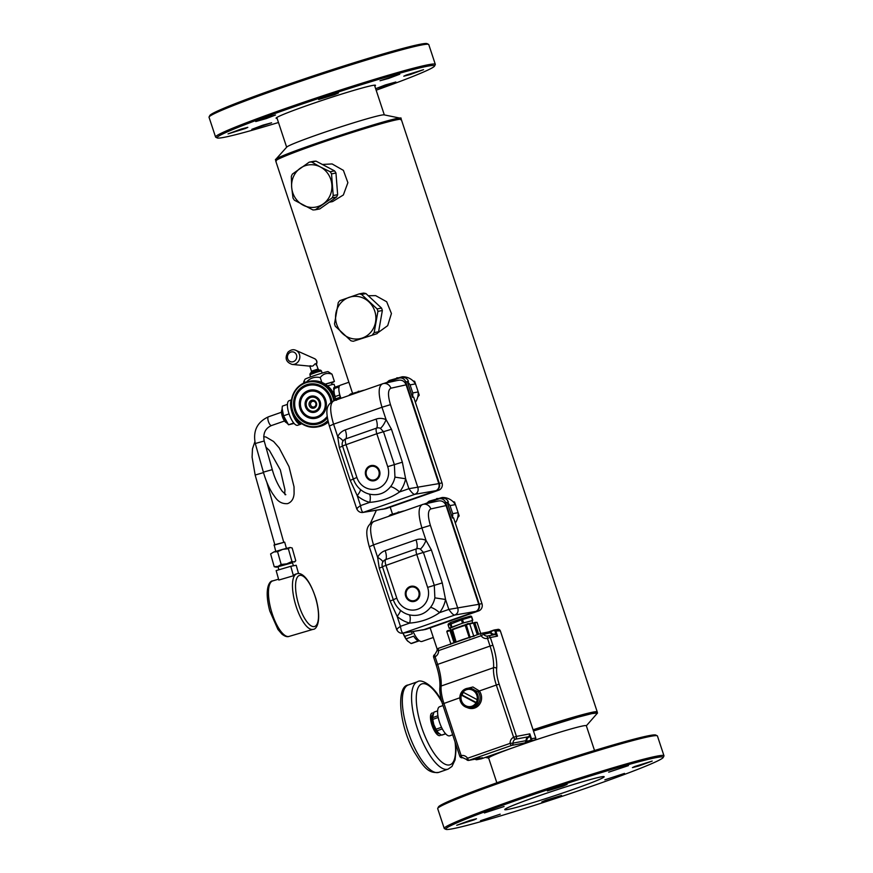 <?xml version="1.0" encoding="UTF-8"?>
<svg xmlns="http://www.w3.org/2000/svg" width="873" height="873" viewBox="0 0 873 873"><rect width="100%" height="100%" fill="white"/><g stroke="black" fill="none" stroke-linecap="round" stroke-linejoin="round"><path stroke-width="1.31" d="M496.846 782.797L488.651 758.004A51.442 2.423 -18.3 0 1 488.662 757.873A51.442 2.423 -18.3 0 1 511.905 748.117M529.169 742.083A51.442 2.423 -18.3 0 1 583.175 725.878A51.442 2.423 -18.3 0 1 586.318 725.703L594.524 750.496M533.458 730.974L577.773 717.235L591.894 713.601L597.569 712.968L586.35 725.79M597.569 712.968L596.499 712.019L590.89 712.652L576.922 716.242L533.087 729.828M533.076 729.795A66.13 3.11 -18.3 0 1 543.126 726.511A66.13 3.11 -18.3 0 1 597.219 711.866A66.13 3.11 -18.3 0 1 596.892 712.368M352.55 393.297L275.726 160.981A66.13 3.11 -18.3 0 1 347.203 134.104A66.13 3.11 -18.3 0 1 401.307 119.448L597.219 711.866M322.912 164.43L332.089 163.938L343.405 170.377L347.88 182.664L343.362 194.974L332.613 201.576L329.721 202.132M368.57 295.729L375.641 295.631L386.674 301.752L391.431 313.516L387.677 325.662L377.693 332.897M433.314 637.486L421.986 641.448A15.387 5.205 -109.3 0 1 413.093 631.474M452.683 734.782L449.748 735.808A15.387 5.205 -109.3 0 1 442.862 729.883A15.387 5.205 -109.3 0 1 437.831 715.151A15.387 5.205 -109.3 0 1 439.588 706.748L443.015 705.559M341.005 398.284A10.705 3.623 -109.3 0 1 339.368 393.123A10.705 3.623 -109.3 0 1 339.008 391.104A10.705 3.623 -109.3 0 1 338.855 388.9A10.705 3.623 -109.3 0 1 339.673 385.659A10.705 3.623 -109.3 0 1 340.241 385.266L348.894 382.243M400.718 119.732L400.674 118.259L384.131 114.865A51.442 2.423 161.7 0 0 381.206 115.171A51.442 2.423 161.7 0 0 328.335 130.994A51.442 2.423 161.7 0 0 286.781 147.057L275.519 159.65L276.359 160.861M400.947 118.597C407.385 112.246 274.078 156.005 275.41 159.803M338.855 388.9L338.626 387.023A2.313 0.786 -109.3 0 1 338.899 385.811A2.313 0.786 -109.3 0 1 338.931 385.801L339.673 385.659M340.939 398.317L340.317 397.204A2.313 0.786 -109.3 0 1 339.597 395L339.368 393.123M330.158 171.73A24.008 22.567 79.2 0 1 331.533 173.88L333.213 195.541A24.008 22.567 79.2 0 1 332.176 197.844L315.328 209.782L319.758 208.931L336.607 196.992A24.008 22.567 -100.8 0 0 337.644 194.69L335.963 173.029A24.008 22.567 -100.8 0 0 334.588 170.89L316.059 161.156A24.008 22.567 -100.8 0 0 314.324 161.243A24.008 22.567 -100.8 0 0 313.647 161.309L309.217 162.16L292.368 174.098A24.008 22.567 79.2 0 0 291.342 176.401L291.669 187.324A21.41 20.123 79.2 0 1 300.29 168.227A21.41 20.123 79.2 0 1 309.642 164.779A21.41 20.123 79.2 0 1 320.391 166.972L330.158 171.73L334.588 170.89M412.067 643.292A13.892 4.703 -109.3 0 1 411.805 643.412A13.892 4.703 -109.3 0 1 411.019 643.488L418.658 640.826A13.892 4.703 -109.3 0 1 413.693 636.177L406.054 638.85A13.892 4.703 -109.3 0 1 405.509 637.923A13.892 4.703 -109.3 0 1 404.69 636.384L412.318 633.722A13.892 4.703 -109.3 0 1 411.412 631.746M334.534 395.556L333.639 388.201L333.999 388.638L334.304 387.416A2.313 0.786 70.7 0 0 334.272 387.426L334.272 387.426A2.313 0.786 70.7 0 0 333.999 388.638L338.626 387.023M335.548 398.83L335.701 398.819A2.313 0.786 -109.3 0 1 335.363 398.121M335.014 396.942A2.313 0.786 -109.3 0 1 334.97 396.626L334.806 396.32M315.328 209.782A24.008 22.567 79.2 0 1 314.662 209.847A24.008 22.567 79.2 0 1 312.916 209.935L294.397 200.212A24.008 22.567 79.2 0 1 293.012 198.062L291.669 187.324A21.41 20.123 79.2 0 0 303.149 205.166A21.41 20.123 79.2 0 0 313.898 207.359A21.41 20.123 79.2 0 0 323.25 203.911A21.41 20.123 79.2 0 0 331.871 184.803A21.41 20.123 79.2 0 0 320.391 166.972L311.628 162.007L316.059 161.156M332.176 197.844L336.607 196.992M309.217 162.16A24.008 22.567 79.2 0 1 309.893 162.094A24.008 22.567 79.2 0 1 311.628 162.007M331.533 173.88L335.963 173.029M333.213 195.541L337.644 194.69M403.031 633.132L404.69 636.384M403.01 633.143A12.724 4.31 70.7 0 0 405.061 637.497A12.724 4.31 70.7 0 0 407.385 640.804A12.724 4.31 70.7 0 0 407.396 640.815L411.019 643.488M406.054 638.85L407.953 641.371M365.973 293.59A24.008 22.567 -100.8 0 0 364.259 293.186A24.008 22.567 -100.8 0 0 363.594 293.066L359.163 293.906A24.008 22.567 79.2 0 1 359.84 294.037A24.008 22.567 79.2 0 1 361.542 294.441L365.973 293.59L381.545 308.082A24.008 22.567 -100.8 0 1 382.352 310.515L378.598 331.762A24.008 22.567 -100.8 0 1 377.016 333.672L353.27 341.278L377.016 333.672M437.646 710.873L433.936 712.172A12.146 4.114 -109.3 0 1 434.056 712.117A12.146 4.114 -109.3 0 1 434.197 712.084M438.224 717.475L432.757 719.385A12.146 4.114 -109.3 0 1 432.55 717.661L437.919 715.784M442.327 728.911L436.893 730.81A12.146 4.114 -109.3 0 1 436.325 729.795A12.146 4.114 -109.3 0 1 436.009 729.206L441.509 727.285M445.59 733.724L441.531 735.142A12.146 4.114 -109.3 0 0 441.88 735.11A12.146 4.114 -109.3 0 0 442.076 735.055A12.146 4.114 -109.3 0 0 442.207 735.011M334.926 396.648L339.597 395M340.317 397.204L335.701 398.819L336.05 400.107M361.542 294.441L377.114 308.922L381.545 308.082M377.114 308.922A24.008 22.567 79.2 0 1 377.922 311.366L382.352 310.515M377.922 311.366L374.168 332.602L378.598 331.762M374.168 332.602A24.008 22.567 79.2 0 1 372.596 334.523M353.27 341.278A24.008 22.567 79.2 0 1 352.605 341.157A24.008 22.567 79.2 0 1 350.891 340.743L335.319 326.262A24.008 22.567 79.2 0 1 334.512 323.818L338.266 302.582A24.008 22.567 79.2 0 1 339.848 300.661L359.163 293.906M433.936 712.172L432.55 717.661M432.462 716.34A10.989 3.721 70.7 0 0 432.451 716.438A10.989 3.721 70.7 0 0 433.794 724.503L436.009 729.206M432.757 719.385L433.794 724.503A10.989 3.721 70.7 0 0 435.889 729.413A10.989 3.721 70.7 0 0 438.126 732.676A10.989 3.721 70.7 0 0 438.159 732.709L441.531 735.142M436.893 730.81L438.617 733.178M358.934 296.678A21.41 20.123 79.2 0 1 368.821 301.774A21.41 20.123 79.2 0 1 375.543 322.082A21.41 20.123 79.2 0 1 362.426 337.993A21.41 20.123 79.2 0 1 352.485 338.691A21.41 20.123 79.2 0 1 342.598 333.595A21.41 20.123 79.2 0 1 335.887 313.298A21.41 20.123 79.2 0 1 349.004 297.387A21.41 20.123 79.2 0 1 358.934 296.678M333.519 393.286L334.053 392.021M333.955 390.733L333.999 387.426L334.686 387.798M333.071 392.468L333.912 390.809M327.604 385.877A13.892 0.655 -18.3 0 1 334.097 384.316L335.036 387.154M325.334 384.218A11.916 0.557 -18.3 0 1 331.489 382.701L332.122 384.611M325.171 384.12L334.414 381.457L331.642 383.171M321.831 382.396L320.227 377.551C323.239 373.666 327.168 372.542 332.002 374.168L328.062 371.625A12.146 0.567 161.7 0 0 318.143 374.342A12.146 0.567 161.7 0 0 305.015 379.253L303.837 381.588L305.736 382.254M305.986 382.538C309.773 378.205 314.367 376.525 319.78 377.485L320.227 377.551M334.414 381.457L332.002 374.168M303.542 383.171L303.837 381.588M334.49 400.565A23.145 21.749 -100.8 0 0 308.682 381.457A23.145 21.749 -100.8 0 0 296.809 388.365A23.145 21.749 -100.8 0 0 294.114 415.199A23.145 21.749 -100.8 0 0 317.39 426.919L318.754 426.657A23.145 21.749 -100.8 0 0 328.215 422.117M335.81 400.107A23.145 21.749 -100.8 0 0 310.035 381.195L308.682 381.457M317.39 426.919A23.145 21.749 -100.8 0 0 328.03 421.321M327.844 420.535A22.567 21.203 79.2 0 1 298.206 420.197A22.567 21.203 79.2 0 1 297.016 388.801A22.567 21.203 79.2 0 1 318.678 382.712A22.567 21.203 79.2 0 1 333.781 400.816M492.885 645.212A31.242 10.574 -109.3 0 1 496.65 668.587A2.313 1.735 -175.3 0 0 493.54 667.714A28.929 9.789 -109.3 0 0 490.048 646.075L492.885 645.212L490.331 637.508L497.523 636.122L495.897 631.212A1.735 1.626 -100.8 0 0 494.02 630.044L495.777 629.717A1.735 1.626 -100.8 0 1 497.643 630.873L500.338 630.928A2.27 2.139 -100.8 0 0 497.883 629.378L496.235 629.695M331.915 401.678A20.472 19.239 -100.8 0 0 318.394 384.797A20.472 19.239 -100.8 0 0 298.49 390.231A20.472 19.239 -100.8 0 0 299.963 419.105A20.472 19.239 -100.8 0 0 327.189 418.211A20.472 19.239 -100.8 0 0 327.375 418.003M480.019 757.95L469.052 760.307L511.633 745.422L525.022 742.858L525.993 741.472L530.086 740.435L534.745 740.129L535.771 737.947L500.338 630.906M466.553 759.401A2.313 2.172 -100.8 0 0 468.768 760.383L482.453 757.742L477.007 759.641L476.636 759.128L478.24 758.572M480.837 758.91A1.735 1.626 -100.8 0 0 481.285 758.823L534.734 740.129A1.735 1.626 -100.8 0 0 535.738 737.947L531.461 738.765A1.735 1.626 -100.8 0 1 530.468 740.948L525.022 742.858L526.703 741.624A2.892 2.717 -100.8 0 0 526.823 740.577L526.092 740.642A2.313 2.172 79.2 0 1 525.993 741.472M465.527 688.862L472.926 686.975L479.353 690.969L496.333 685.032L513.608 737.281A2.313 0.775 65.2 0 0 515.299 739.256L528.307 736.768L528.722 737.259A2.892 2.717 -100.8 0 0 529.856 736.266L529.213 735.972L529.835 733.855L531.461 738.765L530.751 738.984L529.835 733.855L516.445 736.419L499.16 684.159A20.832 7.049 -109.3 0 1 496.65 668.587M487.942 635.937L494.533 634.671L494.598 634.071A2.892 2.717 -100.8 0 1 496.082 634.147L497.523 636.122L495.722 634.736L495.187 631.43L497.643 630.873M488.574 631.943L481.47 633.307A2.313 2.172 -100.8 0 1 483.686 634.289L491.128 632.63A2.892 2.717 -100.8 0 0 490.408 631.877L488.367 632.008L489.917 632.39L493.802 630.11L488.509 631.954L493.802 630.11A1.735 1.626 -100.8 0 1 494.02 630.044L493.802 630.11M331.598 401.886A19.893 18.693 -100.8 0 0 318.503 385.331A19.893 18.693 -100.8 0 0 299.09 390.591A19.893 18.693 -100.8 0 0 300.519 418.647A19.893 18.693 -100.8 0 0 326.982 417.774A19.893 18.693 -100.8 0 0 327.288 417.425M381.73 509.341A5.784 5.434 -100.8 0 0 382.843 509.243L385.56 508.73A5.784 5.434 -100.8 0 0 386.281 508.533L438.704 490.2A5.784 5.434 -100.8 0 0 442.033 482.922L413.649 397.084L412.482 397.313A15.91 14.95 -100.8 0 0 412.765 392.959L410.092 384.895A15.91 14.95 -100.8 0 0 407.298 381.632L412.482 397.313M291.495 400.118A13.019 4.409 -109.3 0 0 291.658 411.15A13.019 4.409 -109.3 0 0 297.999 423.132A13.019 4.409 70.7 0 0 300.803 424.191L297.693 425.271A13.019 4.409 -109.3 0 1 294.888 424.223A13.019 4.409 -109.3 0 1 288.232 411.041A13.019 4.409 -109.3 0 1 289.105 400.696L291.538 399.845M327.157 416.465A19.315 18.147 79.2 0 1 326.382 417.425A19.315 18.147 79.2 0 1 300.694 418.265A19.315 18.147 79.2 0 1 299.297 391.028A19.315 18.147 79.2 0 1 318.339 385.986A19.315 18.147 79.2 0 1 330.911 402.388M382.843 509.243A5.784 5.434 -100.8 0 0 383.563 509.046L384.076 508.872A5.784 5.434 -100.8 0 1 383.225 509.09L362.731 512.473L384.076 508.872L435.474 490.899A5.784 5.434 -100.8 0 0 438.803 483.62L406.131 384.84C404.45 380.977 401.667 379.493 397.793 380.421M438.704 490.2L414.904 494.304C417.632 493.027 418.636 490.812 417.927 487.691L390.46 404.657C387.721 395.316 387.863 389.838 390.897 388.212L406.131 384.84M435.987 490.724A5.784 5.434 -100.8 0 0 439.315 483.435L405.738 381.927A5.784 5.434 -100.8 0 0 398.786 378.227L383.858 383.454M399.518 378.031L402.235 377.518A5.784 5.434 -100.8 0 1 408.455 381.403L407.298 381.632M415.362 402.289A15.91 14.95 -100.8 0 0 418.2 391.922L412.765 392.959M418.2 391.922L415.537 383.858A15.91 14.95 -100.8 0 0 402.213 376.787L389.227 380.475A15.91 14.95 -100.8 0 0 387.11 382.309M363.976 390.253A15.91 14.95 -100.8 0 0 363.67 390.264L350.673 393.952A15.91 14.95 -100.8 0 0 348.774 395.567M360.691 391.41A15.91 14.95 -100.8 0 0 358.236 391.311M421.659 630.055A5.784 5.434 -100.8 0 0 422.761 629.968L425.478 629.444A5.784 5.434 -100.8 0 0 426.21 629.247L478.633 610.925A5.784 5.434 -100.8 0 0 481.961 603.636L453.567 517.809L452.41 518.027A15.91 14.95 -100.8 0 0 452.694 513.684L450.021 505.62A15.91 14.95 -100.8 0 0 447.216 502.357L452.41 518.027M469.368 687.935L478.109 691.743L479.353 690.969A10.989 10.334 -100.8 0 1 481.001 694.177A10.989 10.334 -100.8 0 1 478.273 705.81A10.989 10.334 -100.8 0 1 467.044 707.512M302.767 394.41A14.361 13.499 -100.8 0 0 303.804 414.664A14.361 13.499 -100.8 0 0 322.912 414.042A14.361 13.499 -100.8 0 0 321.875 393.778A14.361 13.499 -100.8 0 0 302.767 394.41M415.537 383.858L410.092 384.895M399.725 377.998A15.91 14.95 -100.8 0 0 396.779 377.834M422.761 629.968A5.784 5.434 -100.8 0 0 423.492 629.771L424.005 629.597A5.784 5.434 -100.8 0 1 423.143 629.815L402.649 633.198L424.005 629.597L475.403 611.624A5.784 5.434 -100.8 0 0 478.72 604.334L446.059 505.565C444.368 501.691 441.585 500.218 437.711 501.135M478.633 610.925L454.833 615.029C457.561 613.741 458.565 611.537 457.845 608.416L430.389 525.371C427.639 516.041 427.792 510.563 430.815 508.937L446.059 505.565M475.916 611.438A5.784 5.434 -100.8 0 0 479.233 604.16L445.666 502.641A5.784 5.434 -100.8 0 0 438.715 498.952L423.776 504.168M439.435 498.756L442.153 498.232A5.784 5.434 -100.8 0 1 448.384 502.117L447.216 502.357M455.291 523.014A15.91 14.95 -100.8 0 0 458.129 512.647L452.694 513.684M458.129 512.647L455.455 504.583A15.91 14.95 -100.8 0 0 442.142 497.512L429.145 501.189A15.91 14.95 -100.8 0 0 427.039 503.034M403.904 510.978A15.91 14.95 -100.8 0 0 403.588 510.989L390.602 514.677A15.91 14.95 -100.8 0 0 388.703 516.292M400.62 512.124A15.91 14.95 -100.8 0 0 398.153 512.036M477.837 694.941A9.832 9.243 -100.8 0 0 467.251 688.339A9.832 9.243 -100.8 0 0 460.366 701.052A9.832 9.243 -100.8 0 0 470.951 707.654A9.832 9.243 -100.8 0 0 477.837 694.941M294.114 423.438L288.537 424.791L293.721 422.979M287.446 404.363L282.372 406.131L282.11 408.324L283.55 415.821L288.537 424.791M289.061 413.9L283.55 415.821M311.104 365.929C307.514 365.394 312.556 367.227 313.713 365.198L314.116 364.892C315 363.637 315.742 363.364 316.364 364.096L318.067 369.028L311.475 371.2L309.806 366.147M322.704 413.606A13.782 12.953 -100.8 0 0 321.711 394.159A13.782 12.953 -100.8 0 0 303.368 394.76A13.782 12.953 -100.8 0 0 304.361 414.217A13.782 12.953 -100.8 0 0 322.704 413.606M333.901 400.794C329.754 403.053 329.645 410.845 333.584 424.169L381.981 407.255C378.064 393.919 378.249 386.095 382.549 383.782A6.94 6.504 77.5 0 1 383.247 383.585L333.595 400.882C325.935 405.148 325.28 410.736 329.328 425.904L356.751 508.861C358.039 511.469 360.025 512.669 362.71 512.484L362.731 512.473M329.732 425.893L333.584 424.169L337.698 436.609L339.324 447.489L350.215 480.412L357.243 495.689A31.995 30.075 -100.8 0 0 369.814 502.357L360.516 505.609C361.269 510.29 362.262 512.516 363.506 512.276L414.904 494.304C413.682 494.544 411.696 492.667 408.913 488.694L438.803 483.62M357.188 508.926C355.966 509.177 357.079 508.064 360.516 505.609L357.243 495.689C359.883 492.176 360.865 490.037 360.178 489.284A22.993 21.607 -100.8 0 0 363.223 491.532A22.993 21.607 -100.8 0 0 369.214 494.074C370.436 495.111 370.632 497.872 369.814 502.357C380.748 501.528 390.689 498.057 399.627 491.936C396.124 488.967 393.123 487.178 390.635 486.588A22.993 21.607 -100.8 0 0 394.956 477.127L394.356 464.589L383.465 431.666L380.388 428.337A5.631 5.293 -100.8 0 0 376.547 428.119L345.708 438.901A9.254 3.132 70.7 0 0 345.272 429.898A14.634 13.761 -100.8 0 0 337.698 436.609C341.463 438.901 343.154 440.527 342.794 441.487A5.631 5.293 -100.8 0 1 343.285 440.701A5.784 5.784 0 0 0 342.434 445.972L376.82 433.739L387.71 466.662L402.355 462.177L405.639 478.764L394.956 477.127M455.455 504.583L450.021 505.62M439.643 498.712A15.91 14.95 -100.8 0 0 436.707 498.548M461.315 695.148A8.675 8.152 -100.8 0 0 475.938 702.907A8.675 8.152 -100.8 0 0 462.93 692.169A8.675 8.152 -100.8 0 0 461.315 695.148M469.739 623.999A12.146 0.567 -18.3 0 1 473.472 623.202L469.488 623.508L472.74 622.831M456.186 642.124L452.41 629.247L463.279 625.395L465.211 625.363L469.205 637.432L469.881 637.334M450.675 629.826L450.184 627.752L462.548 623.202L472.02 620.638L472.719 622.765M282.11 408.324L281.99 410.255A8.097 2.739 70.7 0 0 286.169 422.226L287.719 423.918M303.586 395.196A13.204 12.418 79.2 0 1 321.155 394.618A13.204 12.418 79.2 0 1 322.104 413.245A13.204 12.418 79.2 0 1 304.535 413.824A13.204 12.418 79.2 0 1 303.586 395.196M402.355 462.177L391.464 429.254L386.095 419.695C384.284 423.929 382.385 426.81 380.388 428.337M369.214 494.074C377.922 495.973 385.058 493.474 390.635 486.588M373.83 521.519C369.683 523.778 369.574 531.57 373.513 544.894L421.91 527.969C417.992 514.644 418.178 506.82 422.477 504.507A6.94 6.504 77.5 0 1 423.176 504.31L373.524 521.607C365.863 525.862 365.198 531.45 369.246 546.629L396.68 629.575C397.968 632.183 399.954 633.394 402.639 633.198L402.649 633.198M369.65 546.607L373.513 544.894L377.627 557.334L379.253 568.203L390.144 601.126L397.16 616.414A31.995 30.075 -100.8 0 0 409.743 623.082L400.445 626.334C401.198 631.015 402.191 633.241 403.435 633.001L454.833 615.029C453.611 615.258 451.614 613.392 448.842 609.409L478.72 604.334M397.117 629.651C395.895 629.891 396.997 628.789 400.445 626.334L397.16 616.414C399.812 612.89 400.794 610.762 400.107 610.009A22.993 21.607 -100.8 0 0 403.14 612.257A22.993 21.607 -100.8 0 0 409.142 614.799C410.365 615.836 410.561 618.597 409.743 623.082C420.677 622.253 430.618 618.782 439.545 612.66C436.042 609.681 433.052 607.903 430.553 607.313A22.993 21.607 -100.8 0 0 434.874 597.852L434.285 585.314L423.394 552.391L420.317 549.062A5.631 5.293 -100.8 0 0 416.476 548.833L385.637 559.626A9.254 3.132 70.7 0 0 385.2 550.623A14.634 13.761 -100.8 0 0 377.627 557.334C381.381 559.626 383.083 561.252 382.723 562.201A5.631 5.293 -100.8 0 1 383.203 561.415A5.784 5.784 0 0 0 382.352 566.686L416.748 554.464L427.639 587.387L442.273 582.902L445.557 599.489L434.874 597.852M463.421 692.376A8.675 8.152 -100.8 0 0 462.101 695.006L461.402 695.137A8.675 8.152 -100.8 0 0 470.776 706.519M467.513 689.463A8.675 8.152 -100.8 0 0 463.006 692.147L477.16 699.666M450.119 628.145L462.483 623.147L472.031 620.681M282.044 409.415L281.728 410.201A6.94 2.346 70.7 0 0 282.448 416.814A6.94 2.346 70.7 0 0 286.006 422.434L286.737 422.848M307.056 398.579A8.261 7.759 -100.8 0 0 307.645 410.234A8.261 7.759 -100.8 0 0 318.634 409.863A8.261 7.759 -100.8 0 0 318.034 398.219A8.261 7.759 -100.8 0 0 307.056 398.579M414.151 382.199L414.577 381.283L414.151 382.199L414.577 381.283L413.638 381.468M418.342 394.869L419.193 395.218L418.058 395.436M442.273 582.902L431.393 549.979L426.024 540.409C424.213 544.654 422.314 547.535 420.317 549.062M409.142 614.799C417.851 616.698 424.987 614.199 430.553 607.313M475.971 702.863L461.402 695.137M476.189 702.481L462.101 695.006M450.708 622.427A1.157 1.135 57 0 0 450.479 622.547L448.624 623.748A1.157 1.135 57 0 0 448.176 625.068L461.402 619.852L462.483 623.147M472.402 620.266L471.704 616.895A1.157 1.135 -123 0 0 470.361 616.12M318.427 409.437A7.682 7.224 -100.8 0 0 317.87 398.601A7.682 7.224 -100.8 0 0 307.645 398.939A7.682 7.224 -100.8 0 0 308.202 409.775A7.682 7.224 -100.8 0 0 318.427 409.437M454.069 502.924L454.506 502.008L454.069 502.924L454.506 502.008L453.556 502.182M458.26 515.594L459.111 515.943L457.987 516.161M471.704 616.895L472.784 620.168L471.726 616.884A1.157 1.157 0 0 0 470.307 616.131L461.468 618.673A1.157 0.742 74 0 0 461.424 618.684L461.402 619.852L471.322 616.971A1.157 0.742 74 0 0 470.263 616.152L461.511 618.662A1.157 0.742 74 0 1 462.483 619.503L463.574 622.798M451.112 627.163L450.021 623.868A1.157 1.135 57 0 1 450.479 622.547A1.157 1.157 0 0 1 450.719 622.427L461.402 618.684L450.719 622.427L451.799 626.879M307.863 399.365A7.104 6.678 79.2 0 1 317.314 399.059A7.104 6.678 79.2 0 1 317.827 409.077A7.104 6.678 79.2 0 1 308.376 409.382A7.104 6.678 79.2 0 1 307.863 399.365M310.002 401.449A4.049 3.808 -100.8 0 0 310.297 407.167A4.049 3.808 -100.8 0 0 315.677 406.993A4.049 3.808 -100.8 0 0 315.393 401.274A4.049 3.808 -100.8 0 0 310.002 401.449M371.374 465.746A7.519 7.071 -100.8 0 0 366.158 475.436A7.519 7.071 -100.8 0 0 374.201 480.521M315.262 406.12A2.892 2.717 -100.8 0 0 312.687 401.307A2.892 2.717 -100.8 0 0 310.864 405.53A2.892 2.717 -100.8 0 0 315.262 406.12M411.303 586.46A7.519 7.071 -100.8 0 0 406.087 596.161A7.519 7.071 -100.8 0 0 414.129 601.235M273.98 545.156L284.663 542.144L274.144 544.872L275.737 551.376M273.849 551.965L270.608 553.94L273.849 551.965L277.57 551.692L282.732 549.357L273.849 551.965M290.022 547.502L282.732 549.357L288.352 548.713L290.022 547.502M290.098 547.491L292.16 547.982L295.772 560.761L294.179 561.961L291.964 561.492L286.813 563.827L281.182 564.471L277.941 566.435L274.22 566.719L276.283 567.21L292.52 562.736M270.608 553.94L274.22 566.719M288.352 548.713L291.964 561.492M294.692 561.928L295.772 560.761M277.57 551.692L281.182 564.471M278.05 566.817L276.283 567.21M292.499 562.627L278.018 566.719M293.437 575.754L278.814 580.054L276.152 570.593L290.764 566.293L293.437 575.754A28.929 9.843 73.6 0 1 295.521 574.194L296.776 573.834A28.929 9.843 -106.4 0 0 295.238 603.439A28.929 9.843 -106.4 0 0 313.112 629.335L289.105 636.406A28.929 9.843 -106.4 0 1 271.23 610.511A28.929 9.843 -106.4 0 1 272.769 580.894L278.574 579.192M298.555 573.616L296.198 565.257L290.764 566.293M374.779 86.056A52.369 2.466 161.7 0 0 375.51 85.336A52.369 2.466 161.7 0 0 333.268 96.739A52.369 2.466 161.7 0 0 278.552 116.546A52.369 2.466 161.7 0 0 276.086 118.215A52.369 2.466 161.7 0 0 277.112 118.368M406.163 75.067L423.547 69.665L410.288 74.532L403.773 76.202L406.163 75.067M334.545 94.71L318.689 99.533L332.908 94.371L338.462 92.996L334.545 94.71M245.433 128.484L228.049 133.885L241.308 129.018L247.823 127.349L245.433 128.484M266.374 118.542L255.745 121.543L264.901 117.997L275.519 115.007L266.374 118.542M263.068 125.101L271.601 122.787L251.828 129.335L263.068 125.101M385.233 84.997L395.851 81.997L386.706 85.543L376.077 88.544L385.233 84.997M388.529 78.45L379.995 80.752L399.779 74.216L388.529 78.45M278.476 122.504A114.559 5.402 -18.3 0 1 217.235 137.945A114.559 5.402 -18.3 0 1 251.348 122.198A114.559 5.402 -18.3 0 1 370.578 81.822A114.559 5.402 -18.3 0 1 434.525 66.086A114.559 5.402 -18.3 0 1 400.26 81.353A114.559 5.402 -18.3 0 1 376.154 90.203M217.235 137.945L215.773 137.214A115.716 5.456 -18.3 0 1 215.566 137.006A115.716 5.456 -18.3 0 1 250.224 121.303A115.716 5.456 -18.3 0 1 368.297 81.254A115.716 5.456 -18.3 0 1 435.311 64.34A115.716 5.456 -18.3 0 1 435.267 64.624L434.525 66.086M215.566 137.006L209.04 117.255A115.716 5.456 -18.3 0 1 209.073 116.971L209.815 115.52A114.559 5.402 -18.3 0 1 244.08 100.242A114.559 5.402 -18.3 0 1 358.596 61.328A114.559 5.402 -18.3 0 1 427.104 43.65L428.567 44.381A115.716 5.456 -18.3 0 1 428.774 44.588L435.311 64.34M209.073 116.971A115.716 5.456 -18.3 0 1 243.698 101.552A115.716 5.456 -18.3 0 1 359.36 62.234A115.716 5.456 -18.3 0 1 428.567 44.381M566.948 791.571A52.369 2.466 -18.3 0 1 504.747 809.62A52.369 2.466 -18.3 0 1 541.969 794.779A52.369 2.466 -18.3 0 1 604.171 776.73A52.369 2.466 -18.3 0 1 566.948 791.571M563.194 786.115L567.123 784.401L561.568 785.776L547.349 790.938L563.194 786.115M634.824 766.472L632.434 767.607L638.949 765.937L652.207 761.06L634.824 766.472M545.723 800.235L541.795 801.949L547.349 800.574L561.579 795.412L545.723 800.235M474.094 819.878L476.483 818.743L469.969 820.424L456.71 825.291L474.094 819.878M604.825 779.84L624.511 773.402L604.825 779.84M500.229 814.171L480.488 820.729L500.229 814.171M504.092 806.521L484.406 812.949L504.092 806.521M608.688 772.179L628.44 765.621L608.688 772.179M663.185 757.48L663.927 756.029A115.716 5.456 161.7 0 0 663.96 755.745L657.434 735.994A115.716 5.456 161.7 0 0 657.227 735.786L655.765 735.055A114.559 5.402 161.7 0 0 587.256 752.733A114.559 5.402 161.7 0 0 472.74 791.647A114.559 5.402 161.7 0 0 438.475 806.914L437.733 808.376A115.716 5.456 161.7 0 0 437.689 808.66L444.226 828.412A115.716 5.456 161.7 0 0 444.433 828.619L445.896 829.35A114.559 5.402 161.7 0 0 514.404 811.672A114.559 5.402 161.7 0 0 628.92 772.758A114.559 5.402 161.7 0 0 663.185 757.48A114.559 5.402 161.7 0 0 599.238 773.227A114.559 5.402 161.7 0 0 479.997 813.592A114.559 5.402 161.7 0 0 445.896 829.35M657.227 735.786A115.716 5.456 161.7 0 0 588.02 753.639A115.716 5.456 161.7 0 0 472.358 792.946A115.716 5.456 161.7 0 0 437.733 808.376M663.96 755.745A115.716 5.456 161.7 0 0 596.957 772.649A115.716 5.456 161.7 0 0 478.884 812.708A115.716 5.456 161.7 0 0 444.226 828.412M334.304 387.416L338.855 385.822M334.785 395.087L334.926 396.266M335.876 399.147L336.487 400.238M334.501 395.273L333.682 388.594M333.661 389.664L334.326 389.511M301.327 423.383A12.44 4.212 -109.3 0 1 298.817 422.325A12.44 4.212 -109.3 0 1 294.899 416.552M474.89 758.539L476.8 759.696L481.296 758.823L477.007 759.641A1.735 1.626 -100.8 0 1 475.261 759.139M481.11 633.405L438.606 648.268A2.313 0.786 -109.3 0 0 438.573 648.279A2.313 2.313 0 0 0 437.024 650.603L438.562 650.614A2.313 0.786 -109.3 0 1 438.573 648.279L481.143 633.394A2.313 0.786 -109.3 0 1 481.187 633.383A2.313 2.172 -100.8 0 1 481.47 633.307A2.313 2.313 0 0 0 481.143 633.394A2.313 0.786 -109.3 0 0 481.132 635.73L438.562 650.614A6.362 5.98 79.2 0 1 435.081 656.703A2.313 0.775 -114.8 0 1 434.885 654.455A2.313 0.775 -114.8 0 1 434.94 654.434M301.556 423.536A12.724 4.31 -109.3 0 1 298.413 422.728A12.724 4.31 -109.3 0 1 291.287 402.006M310.624 376.907L309.893 374.713L316.463 372.247L321.428 370.905L322.159 373.087M436.347 664.975L437.624 664.408L435.081 656.703L433.794 657.271M437.166 650.56L434.885 654.455A2.313 2.313 0 0 0 433.652 657.282L436.205 664.986C439.064 673.891 440.287 681.376 439.861 687.444A2.313 1.735 -175.3 0 1 441.116 686.047A28.929 9.789 70.7 0 0 437.624 664.408L490.048 646.075L487.505 638.37L490.331 637.508A2.313 2.172 79.2 0 0 487.843 635.948L494.642 634.649A2.313 2.172 79.2 0 1 495.722 634.736M442.622 703.933L459.831 697.789M499.16 684.159L496.333 685.032A23.145 7.835 -109.3 0 1 493.54 667.714L441.116 686.047A23.145 7.835 70.7 0 0 443.899 703.365L461.184 755.614A2.313 0.786 76.3 0 0 462.494 757.72L462.843 757.655M459.907 756.182L461.184 755.614A6.362 5.98 -100.8 0 1 467.557 758.255L510.127 743.37A2.313 0.786 70.7 0 0 511.633 745.422A2.313 2.172 79.2 0 0 513.084 743.13L526.092 740.642A4.049 3.808 -100.8 0 1 528.307 736.768A2.313 2.172 -100.8 0 0 529.213 735.972M466.4 759.379A2.313 2.313 0 0 0 468.768 760.383A2.313 2.172 -100.8 0 0 469.052 760.307A2.313 0.786 70.7 0 1 467.557 758.255L466.4 759.379L462.668 757.677A4.049 3.808 -100.8 0 0 462.494 757.72A2.313 2.172 79.2 0 1 462.395 757.742L462.886 757.644M475.763 759.041A1.157 1.091 -100.8 0 0 476.636 759.128M530.086 740.435A1.157 1.091 -100.8 0 0 530.751 738.984M515.299 739.256A2.313 2.172 -100.8 0 0 516.445 736.419L513.608 737.281A6.362 5.98 -100.8 0 0 510.127 743.37L513.084 743.13A4.049 3.808 -100.8 0 1 515.299 739.256M487.745 635.97A2.313 2.172 79.2 0 1 487.843 635.948A2.313 2.313 0 0 0 487.734 635.97A2.313 0.786 -103.7 0 1 487.745 635.97L487.571 636.013A4.049 3.808 -100.8 0 0 487.723 635.981A2.313 0.786 -103.7 0 0 487.505 638.37A6.362 5.98 79.2 0 1 481.132 635.73L483.686 634.289A4.049 3.808 -100.8 0 0 487.571 636.013M494.14 634.747A4.049 3.808 -100.8 0 1 490.484 632.99A2.313 2.172 -100.8 0 0 489.917 632.39M320.544 370.119L315.622 370.687L311.246 372.313L310.144 373.557L320.544 370.119L321.428 370.905M528.722 737.259A3.47 3.263 -100.8 0 0 526.823 740.577M495.187 631.43A1.157 1.091 -100.8 0 0 493.791 630.688M491.128 632.63A3.47 3.263 -100.8 0 0 494.598 634.071M386.281 508.533L383.563 509.046M442.033 482.922L439.315 483.435M408.455 381.403L405.738 381.927M470.951 707.654L472.697 707.326A9.832 9.243 -100.8 0 0 479.583 694.602A9.832 9.243 -100.8 0 0 478.109 691.743M474.203 636.221L470.427 636.93M470.372 636.974L469.86 637.203L465.866 625.123L466.378 624.893M469.499 637.901L469.205 637.432A12.146 0.567 161.7 0 0 467.524 637.967A12.146 0.567 161.7 0 0 456.164 641.993L455.52 642.353M454.32 642.768L455.466 642.233L451.472 630.153L452.17 629.913A12.146 0.567 -18.3 0 1 463.53 625.897A12.146 0.567 -18.3 0 1 465.211 625.363L466.477 624.293L464.873 624.882L466.095 624.468M448.624 630.535L450.261 630.535L454.255 642.604L450.828 643.75L446.834 631.681L449.988 630.601L454.069 642.855M426.21 629.247L423.492 629.771M481.961 603.636L479.233 604.16M448.384 502.117L445.666 502.641M473.537 623.398L474.519 623.104L478.251 634.409M466.433 624.85L469.663 623.759L473.657 635.839M452.378 629.258L464.873 624.882M478.644 634.267L474.901 622.973L477.04 622.351L480.739 633.536M474.126 622.645L474.825 622.525M398.492 380.213L383.247 383.585A6.94 6.504 77.5 0 1 390.897 388.212M408.913 488.694L399.627 491.936A31.995 30.075 -100.8 0 0 405.639 478.764L408.913 488.694M466.782 624.119L468.288 623.66M316.408 363.997A4.049 3.71 -75.2 0 0 314.586 358.661C317.128 360.276 317.619 362.36 316.07 364.936M297.802 362.142A7.366 6.755 -75.2 0 0 295.86 350.335C293.361 349.135 290.742 349.724 288.014 352.114C284.543 358.094 285.918 362.197 292.149 364.423A7.366 6.755 -75.2 0 0 297.802 362.142M390.46 404.657L381.981 407.255L386.095 419.695A14.634 13.761 -100.8 0 0 376.11 419.116L345.272 429.898M438.421 500.938L423.176 504.31A6.94 6.504 77.5 0 1 430.815 508.937M448.842 609.409L439.545 612.66A31.995 30.075 -100.8 0 0 445.557 599.489L448.842 609.409M295.369 360.32A5.052 4.638 -75.2 0 0 295.434 353.216A5.052 4.638 -75.2 0 0 288.832 353.434A5.052 4.638 -75.2 0 0 288.767 360.549A5.052 4.638 -75.2 0 0 295.369 360.32M350.215 480.412L356.871 477.444A17.362 16.314 -100.8 0 0 377.736 488.52A17.362 16.314 -100.8 0 0 387.71 466.662M339.324 447.489L342.5 446.168M391.464 429.254L376.82 433.739A5.784 1.953 70.7 0 1 376.547 428.119A9.254 3.132 -109.3 0 0 376.11 419.116M414.62 381.283L413.125 380.944L414.577 381.283L415.33 383.553M418.222 392.293L419.193 395.218L417.763 396.953M430.389 525.371L421.91 527.969L426.024 540.409A14.634 13.761 -100.8 0 0 416.039 539.841L385.2 550.623M448.624 623.748A1.157 1.157 0 0 0 448.155 625.079L449.257 628.353M356.871 477.444L345.981 444.521A5.784 1.953 70.7 0 1 345.708 438.901A5.631 5.293 -100.8 0 0 343.285 440.701M342.522 445.983L353.325 478.895C355.169 484.308 358.465 488.531 363.223 491.532M379.537 470.743A7.748 7.29 -100.8 0 0 370.217 465.8A7.748 7.29 -100.8 0 0 365.765 475.567A7.748 7.29 -100.8 0 0 375.084 480.51A7.748 7.29 -100.8 0 0 379.537 470.743M390.144 601.126L396.8 598.169A17.362 16.314 -100.8 0 0 417.665 609.245A17.362 16.314 -100.8 0 0 427.639 587.387M379.253 568.203L382.418 566.883M431.393 549.979L416.748 554.464A5.784 1.953 70.7 0 1 416.476 548.833A9.254 3.132 -109.3 0 0 416.039 539.841M453.065 501.68L454.506 502.008L455.248 504.267M458.139 513.018L459.111 515.943L457.692 517.667M379.417 470.809A7.519 7.071 -100.8 0 0 371.32 465.756A7.519 7.071 -100.8 0 0 366.049 475.479A7.519 7.071 -100.8 0 0 374.146 480.532A7.519 7.071 -100.8 0 0 379.417 470.809M396.8 598.169L385.91 565.246A5.784 1.953 70.7 0 1 385.637 559.626A5.631 5.293 -100.8 0 0 383.203 561.415M382.439 566.708L393.243 599.62C395.098 605.033 398.394 609.245 403.14 612.257M419.466 591.468A7.748 7.29 -100.8 0 0 410.146 586.525A7.748 7.29 -100.8 0 0 405.694 596.281A7.748 7.29 -100.8 0 0 415.013 601.224A7.748 7.29 -100.8 0 0 419.466 591.468M414.075 601.246C418.614 599.762 420.36 596.521 419.324 591.523A7.519 7.071 -100.8 0 0 411.238 586.47A7.519 7.071 -100.8 0 0 405.978 596.194A7.519 7.071 -100.8 0 0 414.075 601.246A7.519 7.071 -100.8 0 0 419.335 591.523C417.752 587.736 415.057 586.056 411.238 586.47M284.543 420.982L271.492 425.544A4.627 1.571 -109.3 0 1 268.404 421.473A4.627 1.571 -109.3 0 1 268.437 416.814C257.208 422.008 252.821 430.902 255.287 443.506L263.373 472.151L272.289 469.641L264.203 440.996L255.287 443.506M378.817 470.994A6.94 6.526 -100.8 0 0 370.479 466.575A6.94 6.526 -100.8 0 0 366.485 475.316A6.94 6.526 -100.8 0 0 374.833 479.735A6.94 6.526 -100.8 0 0 378.817 470.994M418.745 591.719A6.94 6.526 -100.8 0 0 410.397 587.289A6.94 6.526 -100.8 0 0 406.414 596.03A6.94 6.526 -100.8 0 0 414.751 600.46A6.94 6.526 -100.8 0 0 418.745 591.719M263.504 472.599L255.156 475.032L274.788 544.61M298.097 602.676A26.616 9.057 -106.4 0 1 299.81 575.362A26.616 9.057 -106.4 0 1 315.961 599.26A26.616 9.057 -106.4 0 1 314.258 626.574A26.616 9.057 -106.4 0 1 298.097 602.676M441.902 702.078A42.821 14.492 70.7 0 0 417.229 690.139A42.821 14.492 70.7 0 0 429.767 746.219A42.821 14.492 70.7 0 0 449.257 764.966A42.821 14.492 70.7 0 0 455.051 741.952M433.368 713.219A11.927 4.038 70.7 0 0 430.476 717.944A11.927 4.038 70.7 0 0 434.219 730.428A11.927 4.038 70.7 0 0 440.8 734.739M408.324 684.956A46.291 15.659 70.7 0 0 416.934 752.308A46.291 15.659 70.7 0 0 438.879 772.343C427.072 773.991 422.401 764.628 414.38 752.188C399.07 725.736 395.938 686.069 408.324 684.956L417.578 681.715A46.291 15.659 70.7 0 0 426.177 749.067A46.291 15.659 70.7 0 0 448.133 769.113L451.952 766.461L455.073 759.859L455.99 750.562L455.499 743.294M432.779 714.671A10.192 3.448 70.7 0 0 434.885 729.402A10.192 3.448 70.7 0 0 439.446 733.866M488.684 758.091L485.323 757.404M437.264 649.436L430.138 627.883M392.479 514.011L390.209 507.158M370.272 523.614L376.394 510.214M419.367 640.771L411.805 643.412M334.468 395.393L333.617 388.43L334.272 387.426L338.899 385.811M437.646 710.862L434.056 712.117M445.666 733.811L442.076 735.055M335.45 399.125L336.061 400.216M481.296 758.823L534.745 740.129M535.771 737.947L500.371 630.906L497.883 629.378M439.861 687.444C439.73 688.459 439.25 693.424 442.48 703.944L459.765 756.193A2.313 2.313 0 0 0 462.395 757.742M301.665 423.612L300.803 424.191M310.144 373.557L309.893 374.713M469.663 623.759C468.048 623.278 466.946 623.638 466.368 624.85L470.143 637.563M450.828 643.75L450.61 644.394M318.918 369.781L318.067 369.028M311.246 372.313L311.475 371.2M469.379 687.935L467.251 688.339M477.291 634.747L473.472 623.202M449.868 630.077L451.079 629.706M446.834 631.681C446.78 630.993 447.62 630.502 449.366 630.219M474.879 622.405L477.04 622.351M314.586 358.661L295.86 350.335M310.712 366.234L292.149 364.423M448.155 625.079L449.246 628.374M414.664 381.315L415.472 383.76M418.211 392.042L419.247 395.185L417.752 397.008M374.146 480.532C378.686 479.037 380.442 475.807 379.395 470.809C377.834 467.022 375.139 465.331 371.32 465.756M453.043 501.669L454.549 502.008L455.39 504.485M458.129 512.757L459.176 515.899M459.165 515.921L457.67 517.733M281.488 412.242L268.437 416.814M371.429 465.735C366.856 467.241 365.089 470.482 366.136 475.458C367.686 479.233 370.403 480.925 374.266 480.51M271.492 425.544C265.25 428.359 262.828 433.51 264.203 440.996M411.358 586.449C406.774 587.955 405.007 591.196 406.054 596.183C407.615 599.958 410.321 601.639 414.184 601.224M285.1 494.718L285.809 494.675L282.143 491.172C277.81 484.952 274.526 477.782 272.289 469.641M263.373 472.151C265.872 480.827 269.07 488.182 272.987 494.238C275.235 496.868 278.225 504.267 287.566 503.645C291.538 502.161 293.721 498.821 294.092 493.616L294.026 486.785L289.007 466.673L279.12 447.827L273.587 441.498L265.938 437.002L263.69 436.686M284.696 493.954L284.947 489.808L280.353 469.969L269.43 450.479L265.938 447.172M254.872 441.76L252.472 448.82L252.09 457.201L255.156 475.032M266.745 482.016L283.692 542.1M284.674 542.144L286.42 548.364M277.963 566.533L278.88 569.785M292.444 562.452L293.383 565.791M289.105 636.406C287.239 637.159 284.849 636.395 281.924 634.104L277.952 629.477L269.779 610.991C263.853 588.391 269.604 580.6 272.769 580.894M313.112 629.335C316.266 629.629 322.028 621.838 316.102 599.238C307.962 573.867 299.526 572.502 296.776 573.834M374.495 85.183L384.316 114.909M276.817 117.484L286.65 147.21M438.879 772.343L448.133 769.113M442.065 701.87C434.176 685.491 421.288 678.583 417.578 681.715"/></g></svg>
